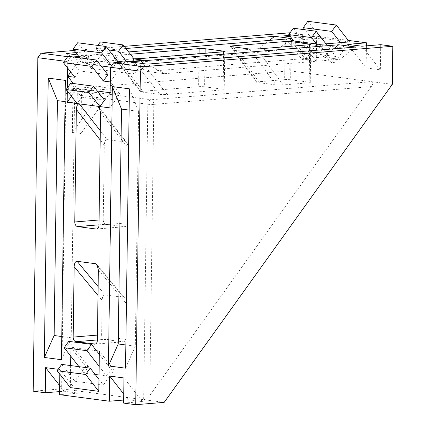 <?xml version="1.0" encoding="UTF-8"?>
<svg xmlns="http://www.w3.org/2000/svg" width="426" height="426" viewBox="0 0 426 426"><rect width="100%" height="100%" fill="white"/><g stroke="black" fill="none" stroke-linecap="round" stroke-linejoin="round"><path stroke-width="0.32" stroke-dasharray="2.13 1.6" d="M70.727 83.166L81.701 97.213L77.143 103.566L77.314 91.595L100.099 94.599M77.143 103.566L81.701 97.213L104.487 100.216L81.701 97.213L77.314 91.595M349.469 41.913L320.98 38.154L293.338 40.422M77.665 54.97L83.059 55.678L128.604 51.945M125.92 48.511L75.828 52.616M348.287 40.406L316.625 36.226L297.843 37.77L316.273 61.365L302.034 59.491L283.599 35.891M290.511 36.801L297.843 37.77M289.424 35.411L302.385 34.352L290.074 32.77M124.243 46.365L74.151 50.47M67.654 56.69L70.966 57.127L73.102 56.951M78.847 56.482L101.324 54.64L91.377 68.511L81.962 56.466L89.087 57.403L84.529 63.756L79.918 57.851M113.433 56.237L112.618 56.014L115.057 55.492L142.987 91.249L140.548 91.771L141.363 91.995L113.433 56.237L101.324 54.64M130.393 54.235L115.057 55.492M133.972 58.815L131.948 58.676L159.878 94.434L141.363 91.995M134.083 58.958L131.948 58.676M380.716 44.682L380.365 69.821L366.126 67.942L366.435 45.854M392.293 84.369L289.744 70.844L290.276 32.754M302.385 34.352L302.034 59.491M316.273 61.365L316.625 36.226M70.631 365.561L70.327 387.596M96.521 350.768L70.886 347.387L70.764 356.147M59.81 374.135L59.874 369.512L58.197 369.289M67.335 91.004L67.377 87.836M67.654 68.069L67.745 61.621L64.432 61.184M59.565 391.6L64.07 391.233L78.309 393.113L59.523 394.652M33.175 391.174L61.642 388.842L143.679 399.663C145.601 399.604 147.625 398.23 149.75 395.546L371.408 86.531C373.171 83.8 373.293 82.175 371.781 81.664L151.022 99.759A4.255 3.142 97.5 0 0 147.801 104.253L143.679 399.663L164.186 402.368M123.615 403.102L142.401 401.564L123.966 377.963M123.742 394.034L128.157 399.684L142.401 401.564M128.157 399.684L123.657 400.057M74.838 77.266L79.396 70.918L107.879 74.672M110.265 81.941L124.69 62.1L123.572 61.951M111.591 65.695L113.012 67.516L116.591 62.526M113.012 67.516L110.52 67.186M101.053 65.934L84.529 63.756M81.962 56.466L70.775 72.069M84.657 91.004A4.255 3.142 97.5 0 0 81.435 95.499L80.903 133.588L113.119 88.672L84.657 91.004L151.022 99.759A4.255 2.838 85.3 0 1 153.813 104.37L371.408 86.531M70.966 57.127L67.745 61.621M98.976 379.38L103.369 384.998L74.88 381.243L85.631 366.259L88.475 366.637L83.922 372.99L95.136 374.47M99.04 374.981L106.708 375.993L111.266 369.64L114.115 370.018L99.37 351.146M103.369 384.998L114.115 370.018M88.475 366.637L68.724 341.354M85.631 366.259L70.886 347.387M99.327 354.357L111.266 369.64M61.711 364.39L74.88 381.243M308.525 59.864L305.682 59.491L316.427 44.506L344.911 48.266L334.165 63.245L331.316 62.872L335.874 56.52L313.083 53.516L308.525 59.864L293.786 40.997M290.937 40.619L305.682 59.491M331.316 62.872L316.571 44M319.42 44.373L334.165 63.245M340.523 42.648L344.911 48.266M316.427 44.506L304.904 29.756M95.28 344.075L122.938 341.806L104.423 339.362L97.389 339.943M122.938 341.806A4.255 2.838 -94.7 0 0 123.348 341.817A4.255 2.838 -94.7 0 0 125.846 337.951L97.384 340.283M98.363 269.924L126.325 303.562L125.846 337.951M126.325 303.562L124.855 298.189L123.561 297.369L97.884 266.479M98.134 286.607L105.046 294.925L123.561 297.369M105.046 294.925C103.321 295.069 102.346 296.885 102.118 300.373L98.007 295.431M97.453 335.097L101.633 334.756L102.118 300.373M101.633 334.756A4.255 2.838 -94.7 0 0 104.423 339.362M76.11 89.881A4.255 3.142 97.5 0 0 72.889 94.37L72.356 132.459L104.572 87.548L76.11 89.881L68.985 88.938A4.255 3.142 97.5 0 0 65.764 93.432L61.642 388.842M72.356 132.459L80.903 133.588M99.061 219.981L103.241 219.64L104.279 145.213L100.179 139.962M103.241 219.64A4.255 2.838 -94.7 0 0 106.031 224.246L98.997 224.827M96.888 228.959L124.546 226.691L106.031 224.246M124.546 226.691A4.255 2.838 -94.7 0 0 124.956 226.701A4.255 2.838 -94.7 0 0 127.454 222.835L98.992 225.168M100.563 112.65L128.492 148.408L127.454 222.835M128.492 148.408L127.065 142.934L125.729 142.044L100.131 109.28M100.307 130.761L107.214 139.6L125.729 142.044M107.214 139.6C105.488 139.755 104.514 141.629 104.279 145.213M104.572 87.548L113.119 88.672M68.985 88.938L289.744 70.844M309.377 44.741L308.845 82.83L283.152 84.939L256.798 49.054M308.845 82.83A4.255 0.453 0.8 0 0 310.256 82.516A4.255 0.453 0.8 0 0 309.159 82.197L309.686 44.714M291.112 46.237L290.644 79.758L309.159 82.197M290.644 79.758A4.255 0.453 0.8 0 0 284.632 79.641L285.095 46.732M233.341 46.887L258.939 81.744L284.632 79.641M258.939 81.744L256.601 82.25L257.437 82.479L231.084 46.594M249.599 49.033L275.952 84.918L257.437 82.479M275.952 84.918L283.152 84.939M223.352 51.796L222.819 89.886L167.2 94.444L139.27 58.687M222.819 89.886A4.255 0.453 0.8 0 0 224.23 89.566A4.255 0.453 0.8 0 0 223.133 89.247L223.661 51.764M205.087 53.293L204.618 86.808L223.133 89.247M204.618 86.808A4.255 0.453 0.8 0 0 198.607 86.691L199.07 53.782M142.987 91.249L198.607 86.691M159.878 94.434L167.2 94.444M126.703 61.695L129.525 65.311L106.74 62.308L111.298 55.955L100.323 41.908M125.856 344.975L135.314 346.226L138.594 111.335L129.137 110.089M125.532 368.165L135.314 346.226M129.429 88.837L138.594 111.335M61.765 336.524L71.222 337.77L74.502 102.884L65.045 101.633M61.44 359.709L71.222 337.77M65.338 80.381L74.502 102.884M258.742 48.612L83.208 63.005L100.302 65.258L275.835 50.87L258.742 48.612L269.397 40.406M83.059 55.678L100.302 65.258M65.971 53.426L83.208 63.005M291.799 38.569L275.835 50.87M164.393 73.709L339.921 59.321L322.833 57.068L147.3 71.456L164.393 73.709L147.151 64.134M130.058 61.877L147.3 71.456M355.891 47.02L339.921 59.321M333.489 48.857L322.833 57.068M307.817 21.3L320.98 38.154M293.333 28.228L313.083 53.516M325.965 43.841L335.874 56.52M78.98 366.664L83.922 372.99M99.162 366.328L106.708 375.993M71.456 96.281L77.127 88.374L73.325 83.507M110.116 92.724L119.855 94.013L109.903 107.884M91.377 68.511L134.099 74.151L144.052 60.274M134.099 74.151L124.69 62.1M119.855 94.013L110.446 81.962M106.74 62.308L95.765 48.26L97.804 45.422M132.459 61.227L129.525 65.311M95.765 48.26L108.838 49.986M89.087 57.403L77.649 42.765M77.127 88.374L97.32 91.036M79.396 70.918L67.958 56.275M59.874 369.512L78.309 393.113M64.07 391.233L59.651 385.578M347.691 44.341L366.126 67.942M380.365 69.821L361.93 46.221M81.435 95.499L147.801 104.253A4.255 0.453 -179.2 0 0 153.813 104.37L149.75 395.546M65.764 93.432L72.889 94.37M127.065 142.934L99.136 107.176M123.348 341.817L94.881 344.149M124.855 298.189L96.894 264.546M124.956 226.701L96.489 229.034M140.548 91.771L112.618 56.014M224.23 89.566L224.763 51.477M256.601 82.25L230.248 46.365M310.256 82.516L310.788 44.426"/><path stroke-width="0.64" d="M88.959 92.522L93.518 86.169L104.487 100.216L100.099 94.599L99.934 106.569L88.959 92.522L66.174 89.519L77.143 103.566L99.934 106.569L104.487 100.216L99.934 106.569L109.903 107.884L110.472 67.255L113.694 62.766L143.599 66.706L140.378 71.201L135.724 404.7L123.615 403.102L123.966 377.963L109.727 376.089L123.742 394.034M93.518 86.169L70.727 83.166L66.174 89.519M309.686 44.714L309.691 44.107L291.176 41.663L291.112 46.237M309.691 44.107A4.255 0.453 -179.2 0 1 310.788 44.426A4.255 0.453 -179.2 0 1 309.377 44.741L256.798 49.054L249.599 49.033L231.084 46.594L230.248 46.365L232.585 45.859L233.341 46.887M285.095 46.732L285.164 41.551L232.585 45.859M285.164 41.551A4.255 0.453 -179.2 0 1 291.176 41.663M147.151 64.134L355.891 47.02L338.798 44.767L130.058 61.877L147.151 64.134M336.3 25.054L307.817 21.3L303.259 27.653L331.742 31.407L336.3 25.054L349.469 41.913L319.42 44.373L290.937 40.619L293.338 40.422M75.828 52.616L65.971 53.426L77.665 54.97M128.604 51.945L291.799 38.569L274.711 36.316L125.92 48.511M366.435 45.854L366.477 42.802L347.691 44.341L361.93 46.221L380.716 44.682L392.825 46.28L143.599 66.706M366.477 42.802L348.287 40.406M289.424 35.411L283.599 35.891L290.511 36.801M290.074 32.77L124.243 46.365M74.151 50.47L41.056 53.186L67.654 56.69M73.102 56.951L78.847 56.482M199.07 53.782L199.139 48.601L130.393 54.235M199.139 48.601A4.255 0.453 -179.2 0 1 205.151 48.718L205.087 53.293M223.661 51.764L223.666 51.157L205.151 48.718M223.666 51.157A4.255 0.453 -179.2 0 1 224.763 51.477A4.255 0.453 -179.2 0 1 223.352 51.796L139.27 58.687L133.972 58.815M113.694 62.766L144.052 60.274L134.083 58.958L132.459 61.227M135.724 404.7L164.186 402.368L392.293 84.369L392.825 46.28M90.2 368.144L61.711 364.39L57.159 370.737L85.642 374.497L90.2 368.144L98.976 379.38L99.37 351.146L96.521 350.768L99.327 354.357M98.976 379.38L98.811 391.35L70.327 387.596L57.159 370.737M70.764 356.147L70.631 365.561M44.347 357.457L61.44 359.709L65.338 80.381L48.25 78.128L44.347 357.457L54.134 335.518L61.765 336.524M125.532 368.165L129.429 88.837L112.342 86.579L108.438 365.907L125.532 368.165M97.389 339.943L75.961 341.7L95.28 344.075M75.961 341.7A4.255 2.838 85.3 0 1 73.171 337.088L97.453 335.097M98.007 295.431L74.151 266.729L73.171 337.088M74.151 266.729C74.385 263.247 75.359 261.431 77.085 261.287L98.134 286.607M97.884 266.479L95.6 263.726L77.085 261.287M95.6 263.726L96.894 264.546L98.363 269.924L97.384 340.283A4.255 2.838 85.3 0 1 94.881 344.149A4.255 2.838 85.3 0 1 94.476 344.139M100.179 139.962L76.35 109.455L74.779 221.973L99.061 219.981M76.35 109.455C76.579 105.872 77.559 104.003 79.284 103.848L100.307 130.761M100.131 109.28L97.799 106.287L79.284 103.848M97.799 106.287L99.136 107.176L100.563 112.65L98.992 225.168A4.255 2.838 85.3 0 1 96.489 229.034A4.255 2.838 85.3 0 1 96.084 229.023L96.888 228.959M98.997 224.827L77.569 226.579L96.084 229.023M77.569 226.579A4.255 2.838 85.3 0 1 74.779 221.973M123.657 400.057L109.376 401.223L59.523 394.652L59.81 374.135M109.376 401.223L109.727 376.089M140.378 71.201L110.472 67.255M77.143 103.566L67.175 102.251L67.335 91.004M67.377 87.836L67.654 68.069M64.432 61.184L37.834 57.675L33.175 391.174L45.284 392.772L59.565 391.6M58.197 369.289L45.635 367.633L45.284 392.772M70.775 72.069L67.718 76.329L74.838 77.266L63.399 62.627L91.883 66.381L103.321 81.025L110.265 81.941M63.399 62.627L67.958 56.275L96.441 60.029L107.879 74.672L103.321 81.025M116.591 62.526L117.571 61.163L123.572 61.951M110.52 67.186L101.053 65.934M37.834 57.675L41.056 53.186M95.136 374.47L99.04 374.981M97.804 45.422L100.323 41.908L123.109 44.911L134.083 58.958M129.137 110.089L121.506 109.083L118.226 343.968L125.856 344.975M108.438 365.907L118.226 343.968M112.342 86.579L121.506 109.083M65.045 101.633L57.414 100.627L54.134 335.518M48.25 78.128L57.414 100.627M274.711 36.316L269.397 40.406M338.798 44.767L333.489 48.857M303.259 27.653L304.904 29.756M331.742 31.407L340.523 42.648M288.775 34.581L311.566 37.589L316.119 31.236L293.333 28.228L288.775 34.581L293.786 40.997M311.566 37.589L316.571 44M316.119 31.236L325.965 43.841M85.642 374.497L98.811 391.35M91.515 344.357L68.724 341.354L64.172 347.707L86.957 350.71L91.515 344.357L96.521 350.768M64.172 347.707L78.98 366.664M86.957 350.71L99.162 366.328M67.175 102.251L71.456 96.281M73.325 83.507L67.718 76.329M108.838 49.986L118.556 51.264L126.703 61.695M118.556 51.264L123.109 44.911M79.918 57.851L73.091 49.118L77.649 42.765L106.133 46.519L117.571 61.163M73.091 49.118L101.574 52.872L111.591 65.695M101.574 52.872L106.133 46.519M97.32 91.036L110.116 92.724M96.441 60.029L91.883 66.381M59.651 385.578L45.635 367.633"/></g></svg>

